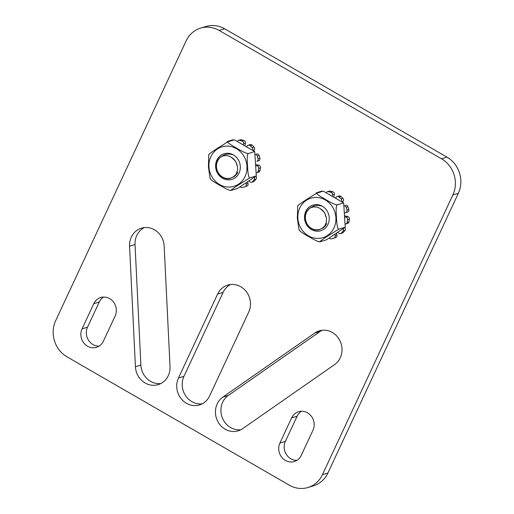 <?xml version="1.0" encoding="UTF-8"?>
<svg xmlns="http://www.w3.org/2000/svg" width="514" height="514" viewBox="0 0 514 514"><rect width="100%" height="100%" fill="white"/><g stroke="black" fill="none" stroke-linecap="round" stroke-linejoin="round"><path stroke-width="0.77" d="M322.426 474.705L452.879 194.941A26.792 24.55 -106.8 0 0 441.52 158.8L219.215 30.467A26.792 24.55 -106.8 0 0 200.595 28.135L206.063 26.484A26.792 24.55 73.2 0 1 224.676 28.816L446.981 157.149A26.792 24.55 73.2 0 1 458.34 193.296L327.887 473.053A26.792 24.55 73.2 0 1 313.405 485.865L307.937 487.516A26.792 24.55 -106.8 0 0 322.426 474.705L327.887 473.053M230.561 284.525A18.755 17.187 -106.8 0 0 223.082 292.421L217.615 294.072A18.755 17.187 -106.8 0 1 227.76 285.097A18.755 17.187 -106.8 0 1 246.232 291.502A18.755 17.187 -106.8 0 1 248.737 312.037L209.603 395.96A18.755 17.187 -106.8 0 1 199.464 404.936A18.755 17.187 -106.8 0 1 180.986 398.53A18.755 17.187 -106.8 0 1 178.48 377.996L217.615 294.072M223.082 292.421L183.941 376.344A18.755 17.187 -106.8 0 0 185.548 395.626A18.755 17.187 -106.8 0 0 202.118 403.863M240.828 429.755A18.755 17.187 -106.8 0 1 222.132 417.297A18.755 17.187 -106.8 0 1 228.306 395.452L320.267 331.363L314.799 333.014L222.845 397.097A18.755 17.187 -106.8 0 0 217.261 420.394A18.755 17.187 -106.8 0 0 238.175 430.828A18.755 17.187 -106.8 0 0 242.659 428.657L334.614 364.567A18.755 17.187 -106.8 0 0 340.204 341.277A18.755 17.187 -106.8 0 0 319.29 330.836A18.755 17.187 -106.8 0 0 314.799 333.014M322.092 330.258A18.755 17.187 -106.8 0 0 320.267 331.363M144.248 227.599A18.755 17.187 -106.8 0 0 135.028 244.548L140.887 365.101A18.755 17.187 -106.8 0 0 160.798 383.56M296.912 460.338A12.863 11.783 -106.8 0 1 286.202 454.203A12.863 11.783 -106.8 0 1 285.366 441.404L297.111 416.231L291.644 417.876L279.905 443.055A12.863 11.783 -106.8 0 0 281.627 457.139A12.863 11.783 -106.8 0 0 294.297 461.527A12.863 11.783 -106.8 0 0 301.249 455.378L312.987 430.199A12.863 11.783 -106.8 0 0 311.272 416.115A12.863 11.783 -106.8 0 0 298.602 411.727A12.863 11.783 -106.8 0 0 291.644 417.876M301.442 411.271A12.863 11.783 -106.8 0 0 297.111 416.231M103.59 297.053A12.863 11.783 -106.8 0 0 99.26 302.014L87.515 327.193A12.863 11.783 -106.8 0 0 88.35 339.992A12.863 11.783 -106.8 0 0 99.067 346.121M200.595 28.135A26.792 24.55 -106.8 0 0 186.113 40.947L55.66 320.704A26.792 24.55 -106.8 0 0 67.019 356.851L289.324 485.184A26.792 24.55 -106.8 0 0 307.937 487.516M135.426 366.752A18.755 17.187 -106.8 0 0 158.145 384.633A18.755 17.187 -106.8 0 0 170.025 366.604L164.165 246.052A18.755 17.187 -106.8 0 0 141.446 228.171A18.755 17.187 -106.8 0 0 129.567 246.2L135.426 366.752L140.887 365.101M82.054 328.844A12.863 11.783 -106.8 0 0 83.776 342.922A12.863 11.783 -106.8 0 0 96.446 347.316A12.863 11.783 -106.8 0 0 103.398 341.161L115.136 315.981A12.863 11.783 -106.8 0 0 113.421 301.904A12.863 11.783 -106.8 0 0 100.75 297.516A12.863 11.783 -106.8 0 0 93.799 303.665L82.054 328.844L87.515 327.193M233.401 154.926A13.396 12.278 -106.8 0 0 224.091 153.763A13.396 12.278 -106.8 0 0 223.95 153.808C216.041 156.262 213.349 167.68 218.649 174.092C224.772 180.208 230.529 180.324 235.913 174.439C237.879 170.789 238.117 167.256 236.62 163.837C235.708 161.068 234.05 158.967 231.653 157.535C228.589 155.382 225.28 155.016 221.74 156.455C225.158 153.917 229.045 153.41 233.401 154.926M221.74 156.455A11.79 10.8 -106.8 0 0 219.182 174.085A11.79 10.8 -106.8 0 0 235.913 174.439M237.404 166.491L235.624 161.28L231.653 157.535M322.323 206.262A13.396 12.278 -106.8 0 0 313.013 205.092A13.396 12.278 -106.8 0 0 312.872 205.137C304.963 207.598 302.271 219.015 307.571 225.421C313.694 231.544 319.451 231.653 324.835 225.768C326.801 222.125 327.039 218.591 325.542 215.167C324.63 212.404 322.972 210.303 320.575 208.87C317.511 206.712 314.202 206.352 310.662 207.784C314.08 205.247 317.967 204.739 322.323 206.262M310.662 207.784A11.79 10.8 -106.8 0 0 308.104 225.421A11.79 10.8 -106.8 0 0 324.835 225.768M326.326 217.827L324.546 212.616L320.575 208.87M237.744 172.235A11.79 10.8 73.2 0 1 233.369 177.022M209.069 154.418C208.511 154.406 211.17 152.446 217.062 148.533L227.843 141.819C227.059 142.205 229.565 144.068 235.361 147.402C242.081 151.431 246.354 153.48 248.178 153.558C247.189 154.444 246.964 158.511 247.51 165.752C247.87 173.404 248.609 177.452 249.733 177.889L238.901 184.629C232.996 188.554 230.349 190.508 230.959 190.482C229.829 190.675 226.378 189.101 220.609 185.753C213.548 181.827 210.22 179.495 210.624 178.75M210.605 179.2L210.053 178.294L208.414 166.754L208.793 154.701M230.857 190.495L237.526 188.497L256.306 175.904L249.733 177.889M256.306 175.904L254.745 151.572L248.178 153.558M254.745 151.572L234.416 139.834L227.843 141.819M254.379 177.195A2.146 1.966 73.2 0 1 254.179 179.682L252.49 181.673A2.146 1.966 73.2 0 1 249.695 181.738L248.853 180.902M255.895 176.173A2.146 1.966 73.2 0 1 256.03 179.123L254.334 181.121A2.146 1.966 73.2 0 1 253.466 181.699L251.616 182.252M247.478 181.821L248.024 183.543A2.146 1.966 73.2 0 1 246.791 186.177L244.356 186.948A2.146 1.966 73.2 0 1 244.311 186.968M245.808 182.945L246.174 184.102A2.146 1.966 73.2 0 1 244.947 186.736L242.512 187.507A2.146 1.966 73.2 0 1 240.282 186.653M255.638 165.463L257.103 165.849A2.146 1.966 73.2 0 1 258.671 168.425L258.176 171.111A2.146 1.966 73.2 0 1 256.101 172.717M255.567 164.403L258.953 165.29A2.146 1.966 73.2 0 1 260.514 167.866L260.02 170.552A2.146 1.966 73.2 0 1 258.696 172.1L256.852 172.653M256.814 161.287L258.664 160.728L256.814 161.287A2.146 1.966 73.2 0 0 258.041 158.646L257.206 155.993A2.146 1.966 73.2 0 0 254.931 154.476M256.537 153.982L256.563 153.975A2.146 1.966 73.2 0 1 259.056 155.434L259.891 158.087A2.146 1.966 73.2 0 1 258.664 160.728M246.508 146.818L247.395 145.764A2.146 1.966 73.2 0 1 248.268 145.192L250.119 144.633A2.146 1.966 73.2 0 1 252.04 145.147L253.98 147.062A2.146 1.966 73.2 0 1 254.173 150.075L253.511 150.853M248.268 145.192A2.146 1.966 73.2 0 1 250.189 145.706L252.13 147.621A2.146 1.966 73.2 0 1 252.547 150.3M237.282 141.491A2.146 1.966 73.2 0 1 239.492 140.328L242.017 140.99A2.146 1.966 73.2 0 1 243.585 143.567L243.321 144.974M238.496 140.341L240.34 139.782A2.146 1.966 73.2 0 1 241.342 139.769L243.867 140.431A2.146 1.966 73.2 0 1 245.429 143.008L244.902 145.886M226.867 142.282A2.146 1.966 73.2 0 1 227.985 141.299L230.42 140.528A2.146 1.966 73.2 0 1 231.788 140.63M230.465 140.515L232.27 139.969A2.146 1.966 73.2 0 1 233.632 140.071M239.081 173A13.396 12.278 -106.8 0 0 237.288 158.338A13.396 12.278 -106.8 0 0 224.091 153.763A13.396 12.278 -106.8 0 0 216.85 160.169A13.396 12.278 -106.8 0 0 218.636 174.837A13.396 12.278 -106.8 0 0 231.84 179.412A13.396 12.278 -106.8 0 0 239.081 173M326.666 223.564A11.79 10.8 73.2 0 1 322.291 228.351M297.991 205.748C297.433 205.741 300.092 203.775 305.984 199.862L316.765 193.148C315.981 193.54 318.487 195.397 324.283 198.732C331.003 202.767 335.276 204.816 337.1 204.887C336.111 205.773 335.886 209.84 336.432 217.088C336.792 224.74 337.531 228.781 338.655 229.218L327.823 235.965C321.918 239.89 319.271 241.837 319.875 241.818C318.751 242.004 315.3 240.43 309.531 237.089C302.47 233.163 299.142 230.825 299.546 230.079M299.527 230.529L298.975 229.623L297.336 218.084L297.715 206.03M319.779 241.831L326.448 239.832L345.222 227.233L338.655 229.218M345.222 227.233L343.667 202.901L337.1 204.887M343.667 202.901L323.338 191.169L316.765 193.148M343.301 228.524A2.146 1.966 73.2 0 1 343.101 231.011L341.412 233.009A2.146 1.966 73.2 0 1 338.617 233.067L337.769 232.232M344.817 227.509A2.146 1.966 73.2 0 1 344.952 230.452L343.256 232.45A2.146 1.966 73.2 0 1 342.388 233.028L340.538 233.587M336.4 233.15L336.946 234.872A2.146 1.966 73.2 0 1 335.713 237.513L333.278 238.284A2.146 1.966 73.2 0 1 333.233 238.297M334.73 234.275L335.096 235.431A2.146 1.966 73.2 0 1 333.869 238.072L331.434 238.843A2.146 1.966 73.2 0 1 329.204 237.982M344.56 216.799L346.025 217.178A2.146 1.966 73.2 0 1 347.592 219.754L347.098 222.446A2.146 1.966 73.2 0 1 345.022 224.053M344.489 215.739L347.875 216.625A2.146 1.966 73.2 0 1 349.436 219.202L348.942 221.887A2.146 1.966 73.2 0 1 347.618 223.429L345.774 223.988M343.853 205.812A2.146 1.966 73.2 0 1 346.128 207.322L346.963 209.982A2.146 1.966 73.2 0 1 345.736 212.616L344.322 213.066M345.459 205.311L345.485 205.304A2.146 1.966 73.2 0 1 347.978 206.763L348.813 209.423A2.146 1.966 73.2 0 1 347.58 212.057L344.322 213.092M335.43 198.147L336.317 197.1A2.146 1.966 73.2 0 1 337.19 196.521L339.041 195.962A2.146 1.966 73.2 0 1 340.962 196.476L342.902 198.398A2.146 1.966 73.2 0 1 343.095 201.404L342.433 202.188M337.19 196.521A2.146 1.966 73.2 0 1 339.111 197.035L341.052 198.957A2.146 1.966 73.2 0 1 341.469 201.636M326.204 192.821A2.146 1.966 73.2 0 1 328.414 191.658L330.939 192.32A2.146 1.966 73.2 0 1 332.507 194.896L332.243 196.309M327.418 191.677L329.262 191.118A2.146 1.966 73.2 0 1 330.264 191.099L332.789 191.761A2.146 1.966 73.2 0 1 334.351 194.337L333.824 197.222M315.789 193.617A2.146 1.966 73.2 0 1 316.907 192.628L319.342 191.857A2.146 1.966 73.2 0 1 320.71 191.96M319.387 191.844L321.192 191.298A2.146 1.966 73.2 0 1 322.554 191.401M328.003 224.335A13.396 12.278 -106.8 0 0 326.21 209.667A13.396 12.278 -106.8 0 0 313.013 205.092A13.396 12.278 -106.8 0 0 305.772 211.498A13.396 12.278 -106.8 0 0 307.558 226.166A13.396 12.278 -106.8 0 0 320.755 230.741A13.396 12.278 -106.8 0 0 328.003 224.335M441.52 158.8L446.981 157.149M452.879 194.941L458.34 193.296M219.215 30.467L224.676 28.816M183.941 376.344L178.48 377.996M135.028 244.548L129.567 246.2M228.306 395.452L222.845 397.097M99.26 302.014L93.799 303.665M285.366 441.404L279.905 443.055M210.849 156.706A20.631 18.902 73.2 0 1 236.337 148.636A20.631 18.902 73.2 0 1 245.082 176.469A20.631 18.902 73.2 0 1 219.594 184.539A20.631 18.902 73.2 0 1 210.849 156.706M256.03 179.123L254.179 179.682M254.334 181.121L252.49 181.673M248.024 183.543L246.174 184.102M246.791 186.177L244.947 186.736M244.356 186.948L242.512 187.507M258.953 165.29L257.103 165.849M260.02 170.552L258.176 171.111M260.514 167.866L258.671 168.425M259.891 158.087L258.041 158.646M259.056 155.434L257.206 155.993M254.173 150.075L252.849 150.473M253.98 147.062L252.13 147.621M252.04 145.147L250.189 145.706M245.429 143.008L243.585 143.567M243.867 140.431L242.017 140.99M241.342 139.769L239.492 140.328M299.771 208.035A20.631 18.902 73.2 0 1 325.259 199.965A20.631 18.902 73.2 0 1 334.004 227.798A20.631 18.902 73.2 0 1 308.516 235.868A20.631 18.902 73.2 0 1 299.771 208.035M344.952 230.452L343.101 231.011M343.256 232.45L341.412 233.009M336.946 234.872L335.096 235.431M335.713 237.513L333.869 238.072M333.278 238.284L331.434 238.843M347.875 216.625L346.025 217.178M348.942 221.887L347.098 222.446M349.436 219.202L347.592 219.754M347.58 212.057L345.736 212.616M348.813 209.423L346.963 209.982M347.978 206.763L346.128 207.322M343.095 201.404L341.771 201.803M342.902 198.398L341.052 198.957M340.962 196.476L339.111 197.035M334.351 194.337L332.507 194.896M332.789 191.761L330.939 192.32M330.264 191.099L328.414 191.658M208.947 154.354L208.69 154.894M242.486 187.514L244.336 186.955M230.445 140.521L232.296 139.962M297.863 205.69L297.612 206.23M331.408 238.849L333.258 238.29M319.367 191.851L321.211 191.292"/></g></svg>
